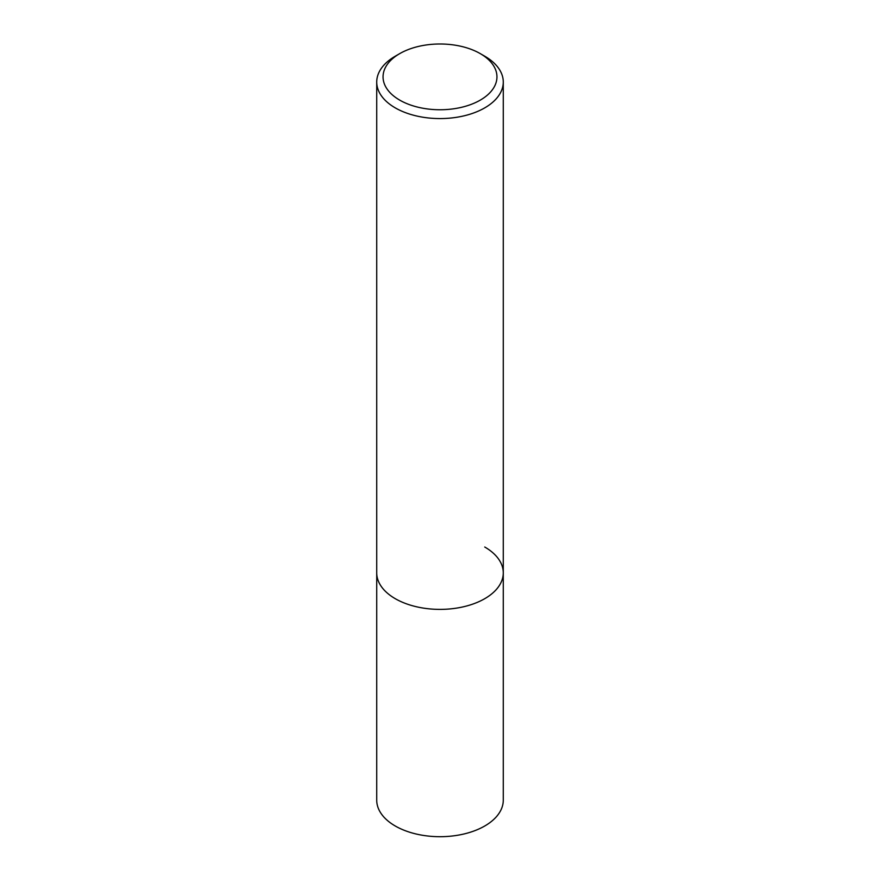 <?xml version="1.0" encoding="UTF-8"?>
<svg xmlns="http://www.w3.org/2000/svg" width="880" height="880" viewBox="0 0 880 880"><rect width="100%" height="100%" fill="white"/><g stroke="black" fill="none" stroke-linecap="round" stroke-linejoin="round"><path stroke-width="1.32" d="M399.729 53.625L395.252 56.21A63.272 36.531 0 0 0 376.728 82.049A63.272 36.531 0 0 0 395.263 107.877A63.272 36.531 0 0 0 464.211 115.797A63.272 36.531 0 0 0 503.272 82.049A63.272 36.531 0 0 0 484.748 56.21A63.272 36.531 0 0 0 484.737 56.21L480.271 53.625A56.947 32.879 180 0 1 480.271 100.122A56.947 32.879 180 0 1 399.729 100.122A56.947 32.879 180 0 1 399.729 53.625A56.947 32.879 180 0 1 480.271 53.625L484.748 56.21M484.737 547.019A63.272 36.531 180 0 1 503.272 572.847A63.272 36.531 180 0 1 464.211 606.606A63.272 36.531 180 0 1 395.263 598.686A63.272 36.531 180 0 1 376.728 572.847L376.728 800.173A63.272 36.531 0 0 0 395.263 826.001A63.272 36.531 0 0 0 464.211 833.921A63.272 36.531 0 0 0 503.272 800.173L503.272 572.847A63.272 36.531 180 0 1 464.211 606.606A63.272 36.531 180 0 1 395.263 598.686A63.272 36.531 180 0 1 376.728 572.847L376.728 82.049M503.272 82.049L503.272 572.847"/></g></svg>
